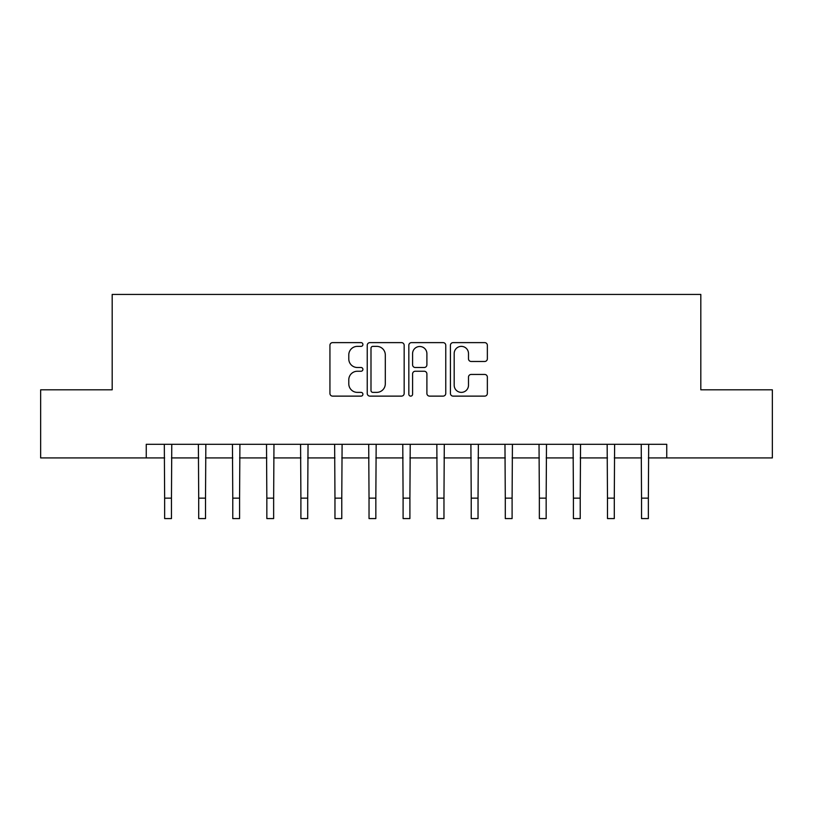 <?xml version="1.0" encoding="UTF-8"?>
<svg xmlns="http://www.w3.org/2000/svg" width="813" height="813" viewBox="0 0 813 813"><rect width="100%" height="100%" fill="white"/><g stroke="black" fill="none" stroke-linecap="round" stroke-linejoin="round"><path stroke-width="1.22" d="M362.903 344.488A1.87 1.87 0 0 0 361.023 342.619L332.608 342.619A2.673 2.673 0 0 0 329.936 345.291L329.936 393.441A2.673 2.673 0 0 0 332.608 396.124L361.023 396.124A1.87 1.87 0 0 0 362.903 394.244A1.87 1.87 0 0 0 361.023 392.374L357.344 392.374A8.557 8.557 0 0 1 348.787 383.817L348.787 379.803A8.557 8.557 0 0 1 357.344 371.246L361.023 371.246A1.87 1.87 0 0 0 362.903 369.366A1.87 1.87 0 0 0 361.023 367.496L357.344 367.496A8.557 8.557 0 0 1 348.787 358.94L348.787 354.925A8.557 8.557 0 0 1 357.344 346.368L361.023 346.368A1.87 1.87 0 0 0 362.903 344.488M484.67 361.48A2.673 2.673 0 0 0 487.353 358.807L487.353 345.291A2.673 2.673 0 0 0 484.67 342.619L453.105 342.619A2.673 2.673 0 0 0 450.432 345.291L450.432 393.441A2.673 2.673 0 0 0 453.105 396.124L484.67 396.124A2.673 2.673 0 0 0 487.353 393.441L487.353 377.13A2.673 2.673 0 0 0 484.67 374.447L471.164 374.447A2.673 2.673 0 0 0 468.491 377.13L468.491 385.22A7.154 7.154 0 0 1 461.337 392.374A7.154 7.154 0 0 1 454.182 385.22L454.182 353.523A7.154 7.154 0 0 1 461.337 346.368A7.154 7.154 0 0 1 468.491 353.523L468.491 358.807A2.673 2.673 0 0 0 471.164 361.48L484.67 361.48M146.249 457.932L40.65 457.932L40.65 389.813L112.184 389.813L112.184 294.428L700.816 294.428L700.816 389.813L772.35 389.813L772.35 457.932L666.751 457.932L666.751 444.315L146.249 444.315L146.249 457.932L164.643 457.932M404.163 345.291A2.673 2.673 0 0 0 401.48 342.619L369.925 342.619A2.673 2.673 0 0 0 367.242 345.291L367.242 393.441A2.673 2.673 0 0 0 369.925 396.124L401.48 396.124A2.673 2.673 0 0 0 404.163 393.441L404.163 345.291M411.52 342.619L443.075 342.619A2.673 2.673 0 0 1 445.758 345.291L445.758 393.441A2.673 2.673 0 0 1 443.075 396.124L429.569 396.124A2.673 2.673 0 0 1 426.896 393.441L426.896 373.919A2.673 2.673 0 0 0 424.223 371.246L415.26 371.246A2.673 2.673 0 0 0 412.587 373.919L412.587 394.244A1.87 1.87 0 0 1 410.717 396.124A1.87 1.87 0 0 1 408.837 394.244L408.837 345.291A2.673 2.673 0 0 1 411.52 342.619M171.462 457.932L198.707 457.932M205.516 457.932L232.772 457.932M239.581 457.932L266.837 457.932M273.646 457.932L300.901 457.932M307.71 457.932L334.966 457.932M341.775 457.932L369.031 457.932M375.84 457.932L403.096 457.932M409.904 457.932L437.16 457.932M443.969 457.932L471.225 457.932M478.034 457.932L505.29 457.932M512.099 457.932L539.354 457.932M546.163 457.932L573.419 457.932M580.228 457.932L607.484 457.932M614.293 457.932L641.538 457.932M648.357 457.932L666.751 457.932M372.862 346.368A1.87 1.87 0 0 0 370.992 348.238L370.992 390.504A1.87 1.87 0 0 0 372.862 392.374L376.744 392.374A8.557 8.557 0 0 0 385.301 383.817L385.301 354.925A8.557 8.557 0 0 0 376.744 346.368L372.862 346.368M426.896 353.655A7.154 7.154 0 0 0 419.742 346.501A7.154 7.154 0 0 0 412.587 353.655L412.587 364.824A2.673 2.673 0 0 0 415.26 367.496L424.223 367.496A2.673 2.673 0 0 0 426.896 364.824L426.896 353.655M164.317 444.315L164.643 498.135L171.462 498.135L171.777 444.315M164.643 498.135L164.643 518.572L171.462 518.572L171.462 498.135M198.382 444.315L198.707 498.135L205.516 498.135L205.841 444.315M198.707 498.135L198.707 518.572L205.516 518.572L205.516 498.135M232.447 444.315L232.772 498.135L239.581 498.135L239.906 444.315M232.772 498.135L232.772 518.572L239.581 518.572L239.581 498.135M266.512 444.315L266.837 498.135L273.646 498.135L273.971 444.315M266.837 498.135L266.837 518.572L273.646 518.572L273.646 498.135M300.576 444.315L300.901 498.135L307.71 498.135L308.036 444.315M300.901 498.135L300.901 518.572L307.71 518.572L307.71 498.135M334.641 444.315L334.966 498.135L341.775 498.135L342.1 444.315M334.966 498.135L334.966 518.572L341.775 518.572L341.775 498.135M368.706 444.315L369.031 498.135L375.84 498.135L376.165 444.315M369.031 498.135L369.031 518.572L375.84 518.572L375.84 498.135M402.77 444.315L403.096 498.135L409.904 498.135L410.23 444.315M403.096 498.135L403.096 518.572L409.904 518.572L409.904 498.135M436.835 444.315L437.16 498.135L443.969 498.135L444.294 444.315M437.16 498.135L437.16 518.572L443.969 518.572L443.969 498.135M470.9 444.315L471.225 498.135L478.034 498.135L478.359 444.315M471.225 498.135L471.225 518.572L478.034 518.572L478.034 498.135M504.964 444.315L505.29 498.135L512.099 498.135L512.424 444.315M505.29 498.135L505.29 518.572L512.099 518.572L512.099 498.135M539.029 444.315L539.354 498.135L546.163 498.135L546.488 444.315M539.354 498.135L539.354 518.572L546.163 518.572L546.163 498.135M573.094 444.315L573.419 498.135L580.228 498.135L580.553 444.315M573.419 498.135L573.419 518.572L580.228 518.572L580.228 498.135M607.159 444.315L607.484 498.135L614.293 498.135L614.618 444.315M607.484 498.135L607.484 518.572L614.293 518.572L614.293 498.135M641.223 444.315L641.538 498.135L648.357 498.135L648.683 444.315M641.538 498.135L641.538 518.572L648.357 518.572L648.357 498.135"/></g></svg>

